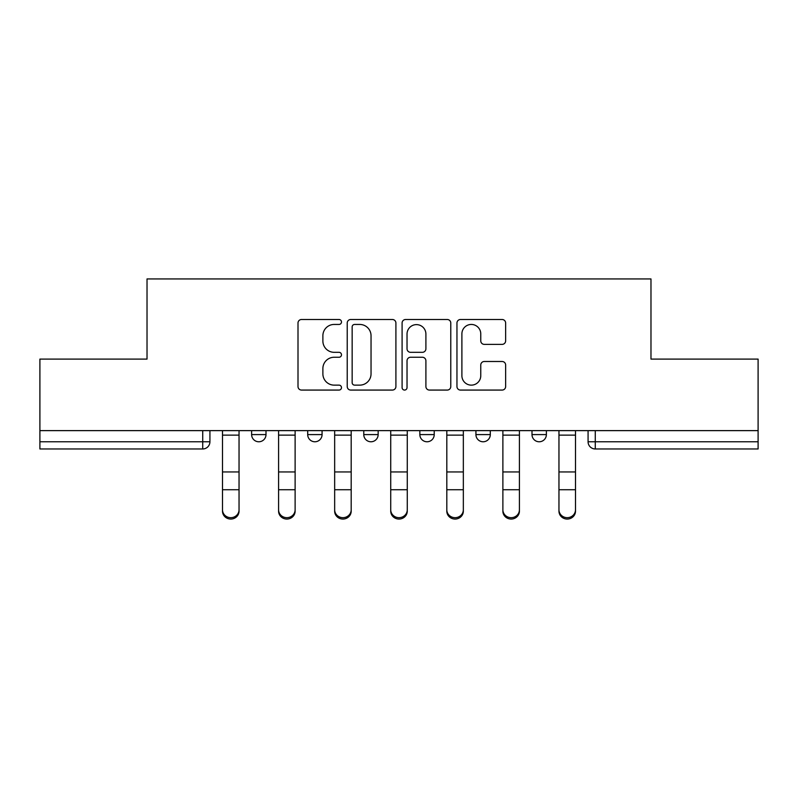 <?xml version="1.0" encoding="UTF-8"?>
<svg xmlns="http://www.w3.org/2000/svg" width="798" height="798" viewBox="0 0 798 798"><rect width="100%" height="100%" fill="white"/><g stroke="black" fill="none" stroke-linecap="round" stroke-linejoin="round"><path stroke-width="1.2" d="M341.484 321.973A2.474 2.474 0 0 0 339.02 319.499L301.534 319.499A3.531 3.531 0 0 0 298.003 323.03L298.003 386.541A3.531 3.531 0 0 0 301.534 390.072L339.02 390.072A2.474 2.474 0 0 0 341.484 387.599A2.474 2.474 0 0 0 339.02 385.135L334.163 385.135A11.292 11.292 0 0 1 322.881 373.843L322.881 368.546A11.292 11.292 0 0 1 334.163 357.255L339.02 357.255A2.474 2.474 0 0 0 341.484 354.791A2.474 2.474 0 0 0 339.02 352.317L334.163 352.317A11.292 11.292 0 0 1 322.881 341.025L322.881 335.729A11.292 11.292 0 0 1 334.163 324.447L339.02 324.447A2.474 2.474 0 0 0 341.484 321.973M531.997 430.631L531.997 434.591L546.381 434.591A7.192 7.192 0 0 1 539.189 441.773A7.192 7.192 0 0 1 531.997 434.591L531.997 430.631M419.848 430.631L419.848 434.591L434.232 434.591A7.192 7.192 0 0 1 427.04 441.773A7.192 7.192 0 0 1 419.848 434.591L419.848 430.631M502.112 344.377A3.531 3.531 0 0 0 505.643 340.846L505.643 323.03A3.531 3.531 0 0 0 502.112 319.499L460.486 319.499A3.531 3.531 0 0 0 456.955 323.03L456.955 386.541A3.531 3.531 0 0 0 460.486 390.072L502.112 390.072A3.531 3.531 0 0 0 505.643 386.541L505.643 365.015A3.531 3.531 0 0 0 502.112 361.494L484.296 361.494A3.531 3.531 0 0 0 480.765 365.015L480.765 375.688A9.436 9.436 0 0 1 471.329 385.135A9.436 9.436 0 0 1 461.892 375.688L461.892 333.883A9.436 9.436 0 0 1 471.329 324.447A9.436 9.436 0 0 1 480.765 333.883L480.765 340.846A3.531 3.531 0 0 0 484.296 344.377L502.112 344.377M39.9 430.631L39.9 359.1L147.022 359.1L147.022 278.941L650.978 278.941L650.978 359.1L758.1 359.1L758.1 430.631L39.9 430.631L39.9 441.773L209.924 441.773L209.924 430.631L209.924 441.773A7.192 7.192 0 0 1 202.732 448.965L39.9 448.965L39.9 441.773M395.908 323.03A3.531 3.531 0 0 0 392.387 319.499L350.751 319.499A3.531 3.531 0 0 0 347.22 323.03L347.22 386.541A3.531 3.531 0 0 0 350.751 390.072L392.387 390.072A3.531 3.531 0 0 0 395.908 386.541L395.908 323.03M405.613 319.499L447.249 319.499A3.531 3.531 0 0 1 450.78 323.03L450.78 386.541A3.531 3.531 0 0 1 447.249 390.072L429.434 390.072A3.531 3.531 0 0 1 425.903 386.541L425.903 360.786A3.531 3.531 0 0 0 422.371 357.255L410.551 357.255A3.531 3.531 0 0 0 407.03 360.786L407.03 387.599A2.474 2.474 0 0 1 404.556 390.072A2.474 2.474 0 0 1 402.092 387.599L402.092 323.03A3.531 3.531 0 0 1 405.613 319.499M588.076 430.631L588.076 441.773L758.1 441.773L758.1 448.965L595.268 448.965A7.192 7.192 0 0 1 588.076 441.773A7.192 7.192 0 0 0 595.268 448.965L595.268 430.631M758.1 430.631L758.1 441.773M546.381 434.591L546.381 430.631L546.381 434.591A7.192 7.192 0 0 1 539.189 441.773M490.301 430.631L490.301 434.591A7.192 7.192 0 0 1 483.109 441.773A7.192 7.192 0 0 1 475.927 434.591A7.192 7.192 0 0 0 483.109 441.773A7.192 7.192 0 0 0 490.301 434.591L490.301 430.631M475.927 430.631L475.927 434.591L490.301 434.591M434.232 430.631L434.232 434.591M378.152 430.631L378.152 434.591A7.192 7.192 0 0 1 370.96 441.773A7.192 7.192 0 0 1 363.768 434.591A7.192 7.192 0 0 0 370.96 441.773A7.192 7.192 0 0 0 378.152 434.591L363.768 434.591L363.768 430.631M307.699 430.631L307.699 434.591L322.073 434.591L322.073 430.631L322.073 434.591A7.192 7.192 0 0 1 314.891 441.773A7.192 7.192 0 0 1 307.699 434.591A7.192 7.192 0 0 0 314.891 441.773M251.619 430.631L251.619 434.591L266.003 434.591L266.003 430.631L266.003 434.591A7.192 7.192 0 0 1 258.811 441.773A7.192 7.192 0 0 1 251.619 434.591A7.192 7.192 0 0 0 258.811 441.773M354.631 324.447A2.474 2.474 0 0 0 352.157 326.911L352.157 382.661A2.474 2.474 0 0 0 354.631 385.135L359.748 385.135A11.292 11.292 0 0 0 371.04 373.843L371.04 335.729A11.292 11.292 0 0 0 359.748 324.447L354.631 324.447M425.903 334.053A9.436 9.436 0 0 0 416.466 324.616A9.436 9.436 0 0 0 407.03 334.053L407.03 348.786A3.531 3.531 0 0 0 410.551 352.317L422.371 352.317A3.531 3.531 0 0 0 425.903 348.786L425.903 334.053M222.502 511.169L222.502 509.772A8.269 7.89 0 0 0 230.772 517.673A8.269 7.89 0 0 0 239.041 509.772L239.041 511.169A8.269 7.89 180 0 1 230.772 519.059A8.269 7.89 180 0 1 222.502 511.169L222.502 491.129M222.502 430.631L222.502 509.772M239.041 430.631L239.041 509.772M278.582 511.169L278.582 509.772A8.269 7.89 0 0 0 286.851 517.673A8.269 7.89 0 0 0 295.12 509.772L295.12 511.169A8.269 7.89 180 0 1 286.851 519.059A8.269 7.89 180 0 1 278.582 511.169L278.582 491.129M334.661 511.169L334.661 509.772A8.269 7.89 0 0 0 342.921 517.673A8.269 7.89 0 0 0 351.19 509.772L351.19 511.169A8.269 7.89 180 0 1 342.921 519.059A8.269 7.89 180 0 1 334.661 511.169L334.661 491.129M278.582 430.631L278.582 509.772M295.12 430.631L295.12 509.772M334.661 430.631L334.661 509.772M351.19 430.631L351.19 509.772M390.731 511.169L390.731 509.772A8.269 7.89 0 0 0 399 517.673A8.269 7.89 0 0 0 407.269 509.772L407.269 511.169A8.269 7.89 180 0 1 399 519.059A8.269 7.89 180 0 1 390.731 511.169L390.731 491.129M446.81 511.169L446.81 509.772A8.269 7.89 0 0 0 455.079 517.673A8.269 7.89 0 0 0 463.339 509.772L463.339 511.169A8.269 7.89 180 0 1 455.079 519.059A8.269 7.89 180 0 1 446.81 511.169L446.81 491.129M502.88 511.169L502.88 509.772A8.269 7.89 0 0 0 511.149 517.673A8.269 7.89 0 0 0 519.418 509.772L519.418 511.169A8.269 7.89 180 0 1 511.149 519.059A8.269 7.89 180 0 1 502.88 511.169L502.88 491.129M390.731 430.631L390.731 509.772M407.269 430.631L407.269 509.772M446.81 430.631L446.81 509.772M463.339 430.631L463.339 509.772M502.88 430.631L502.88 509.772M519.418 430.631L519.418 509.772M558.959 511.169L558.959 509.772A8.269 7.89 0 0 0 567.228 517.673A8.269 7.89 0 0 0 575.498 509.772L575.498 511.169A8.269 7.89 180 0 1 567.228 519.059A8.269 7.89 180 0 1 558.959 511.169L558.959 491.129M558.959 430.631L558.959 509.772M575.498 430.631L575.498 509.772M202.732 430.631L202.732 448.965M239.041 435.139L222.502 435.139M239.041 471.947L222.502 471.947M239.041 489.743L222.502 489.743M295.12 435.139L278.582 435.139M295.12 471.947L278.582 471.947M295.12 489.743L278.582 489.743M351.19 435.139L334.661 435.139M351.19 471.947L334.661 471.947M351.19 489.743L334.661 489.743M407.269 435.139L390.731 435.139M407.269 471.947L390.731 471.947M407.269 489.743L390.731 489.743M463.339 435.139L446.81 435.139M463.339 471.947L446.81 471.947M463.339 489.743L446.81 489.743M519.418 435.139L502.88 435.139M519.418 471.947L502.88 471.947M519.418 489.743L502.88 489.743M575.498 435.139L558.959 435.139M575.498 471.947L558.959 471.947M575.498 489.743L558.959 489.743"/></g></svg>
